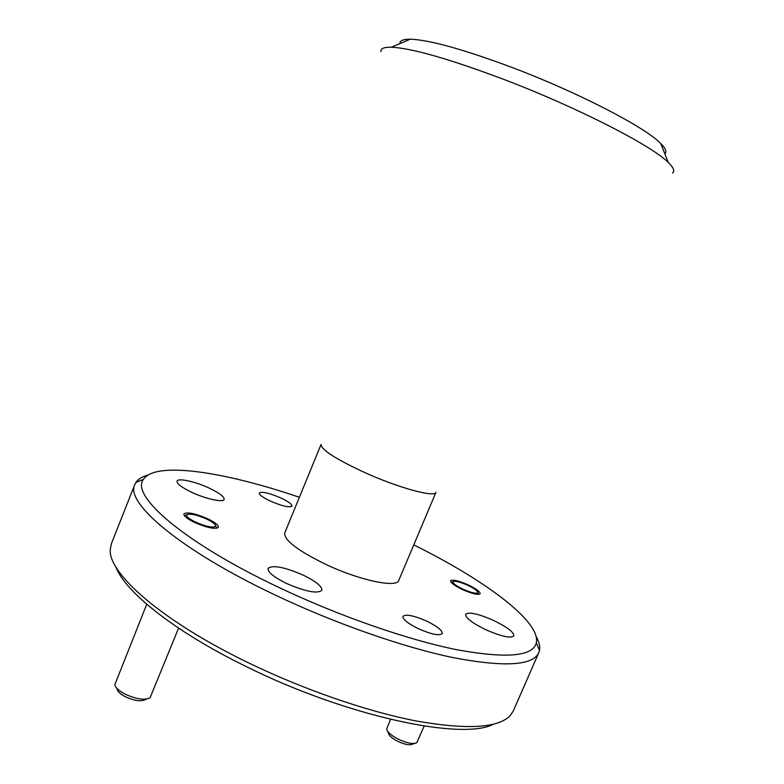 <?xml version="1.0" encoding="UTF-8"?>
<svg xmlns="http://www.w3.org/2000/svg" width="784" height="784" viewBox="0 0 784 784"><rect width="100%" height="100%" fill="white"/><g stroke="black" fill="none" stroke-linecap="round" stroke-linejoin="round"><path stroke-width="1.18" d="M418.313 628.67C431.455 634.403 439.442 636.03 442.274 633.56C442.45 630.483 437.305 626.357 426.819 621.183C413.834 615.509 405.887 613.901 402.956 616.351C402.692 619.331 407.807 623.447 418.313 628.67M270.264 501.035C282.132 506.101 289.384 507.797 292.011 506.121C292.118 504.288 288.434 501.593 280.946 498.016C269.216 492.999 261.993 491.313 259.279 492.96C259.122 494.753 262.787 497.438 270.264 501.035M194.559 522.458C207.329 527.897 215.267 529.504 218.364 527.299C218.628 525.211 215.051 522.36 207.652 518.753C195.04 513.363 187.131 511.766 183.926 513.951C183.623 515.99 187.17 518.822 194.559 522.458M462.638 589.617C472.389 593.851 478.24 595.223 480.171 593.743C480.171 591.704 476.123 588.735 468.048 584.844C458.385 580.65 452.564 579.278 450.575 580.758C450.526 582.737 454.553 585.697 462.638 589.617M493.489 724.21C462.423 740.87 346.195 716.37 246.009 666.449C174.695 631.669 124.872 591.685 115.963 567.067M134.789 484.561L111.446 543.567L110.289 549.261C107.712 572.771 160.671 620.115 246.323 661.765C302.497 689.244 366.843 711.47 416.48 721.025C466.95 729.865 498.163 728.091 510.119 715.694L513.344 710.863L538.775 652.719C532.846 665.645 504.445 667.311 453.583 657.717C403.319 647.339 334.405 623.29 274.018 594.478C179.634 549.731 124.95 502.505 134.789 484.561L135.857 482.513C138.141 479.122 142.208 476.633 148.049 475.035M299.39 497.291C224.92 471.811 155.497 460.963 143.511 479.298C130.066 495.351 183.368 542.303 278.604 587.304C338.884 615.979 407.69 639.852 456.817 649.72C506.464 658.756 532.973 656.463 536.354 642.821C540.921 621.398 484.306 579.788 413.756 544.9M399.918 43.59C399.781 40.621 403.221 39.161 410.208 39.2C429.446 39.857 463.658 49.382 512.854 67.767C578.621 92.649 645.389 127.39 660.716 143.472C665.665 148.411 667.047 151.871 664.852 153.87M672.486 173.078C675.044 171.177 673.642 167.639 668.272 162.455C651.827 145.657 577.475 107.447 504.279 79.576C449.595 59.006 411.972 48.216 391.412 47.216C383.954 47.05 380.456 48.549 380.906 51.705M363.727 472.095C335.238 458.777 321.019 449.565 321.068 444.45L284.759 532.934C283.886 540.009 297.459 550.446 325.478 564.225C359.307 580.336 396.959 588.255 398.772 580.395L435.973 492.283C435.13 497.869 398.056 487.785 363.727 472.095M191.551 492.215C205.741 498.977 223.42 502.789 224.146 499.398C224.4 496.791 219.51 493.067 209.465 488.236C195.588 481.65 177.909 477.701 177.017 481.121C176.684 483.659 181.525 487.354 191.551 492.215M286.474 583.433C305.613 591.675 317.402 593.978 321.842 590.332C322.234 586.501 316.04 581.444 303.281 575.162C284.484 567.028 272.763 564.764 268.118 568.371C267.599 572.055 273.714 577.073 286.474 583.433M485.688 629.65C501.348 636.481 510.737 638.568 513.863 635.902C513.873 632.198 507.13 627.053 493.616 620.458C478.191 613.715 468.861 611.657 465.618 614.293C465.451 617.851 472.144 622.966 485.688 629.65M536.187 636.598C539.167 641.871 540.264 646.506 539.47 650.524L538.775 652.719M206.633 519.037C196.363 514.627 189.738 513.236 186.759 514.863C186.22 516.548 189.179 518.979 195.628 522.154C206.692 526.838 213.375 528.142 215.678 526.064C215.629 524.29 212.611 521.948 206.633 519.037M146.549 699.103L145.285 699.593C141.149 701.798 134.515 700.867 125.391 696.78C120.344 694.124 117.58 691.576 117.12 689.136L116.522 687.96M146.726 604.248L114.846 684.667C115.415 687.695 118.864 690.88 125.205 694.203C136.651 699.318 144.942 700.504 150.077 697.75L178.585 628.131M467.627 585.217C459.738 581.777 454.857 580.601 452.995 581.689C452.711 583.306 456.072 585.824 463.079 589.225C471.507 592.871 476.437 593.988 477.838 592.586C477.613 590.842 474.212 588.382 467.627 585.217M414.422 743.477L412.57 744.104C409.865 745.515 404.985 744.624 397.919 741.409C392.147 738.43 389.001 735.696 388.472 733.216L387.678 731.384M390.55 719.389L386.659 729.042C387.306 732.129 391.245 735.529 398.478 739.273C407.337 743.291 413.442 744.428 416.804 742.664L424.173 726.062M143.511 479.298L135.857 482.513M410.208 39.2L391.412 47.216M660.716 143.472L668.272 162.455M536.354 642.821L539.47 650.524M186.759 514.863L184.485 515.803M215.678 526.064L216.678 528.269M452.995 581.689L451.182 582.375M477.838 592.586L478.583 594.399"/></g></svg>
